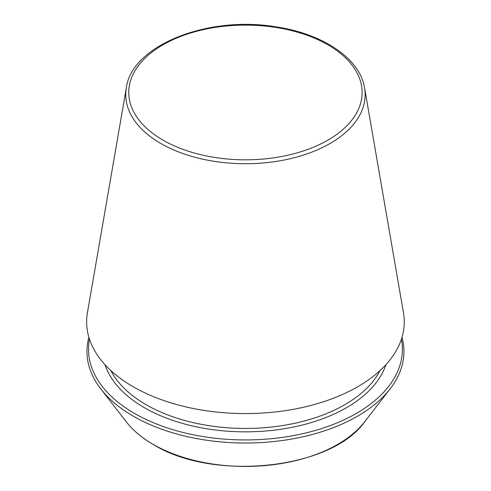 <?xml version="1.0" encoding="UTF-8"?>
<svg xmlns="http://www.w3.org/2000/svg" width="491" height="491" viewBox="0 0 491 491"><rect width="100%" height="100%" fill="white"/><g stroke="black" fill="none" stroke-linecap="round" stroke-linejoin="round"><path stroke-width="0.74" d="M126.34 87.748L87.416 312.785A158.82 91.694 0 0 0 133.147 386.73A158.82 91.694 0 0 0 313.448 404.756A158.82 91.694 0 0 0 403.479 312.785L364.549 87.748C359.964 58.276 322.17 33.302 274.665 26.661C207.239 15.602 131.784 45.553 126.34 87.748A119.7 69.108 0 0 0 160.809 143.482A119.7 69.108 0 0 0 296.699 157.071A119.7 69.108 0 0 0 364.549 87.748M88.883 337.292A158.489 91.504 0 0 0 100.765 388.872A158.489 91.504 0 0 0 133.374 416.221A158.489 91.504 0 0 0 390.13 388.872A158.489 91.504 0 0 0 402.006 337.292M89.485 339.207A156.942 90.608 0 0 0 134.473 413.397A156.942 90.608 0 0 0 313.516 430.969A156.942 90.608 0 0 0 401.405 339.207M162.944 140.101A116.674 67.359 0 0 0 358.142 109.904A116.674 67.359 0 0 0 215.248 27.404A116.674 67.359 0 0 0 162.944 140.101M153.167 444.373A130.502 75.344 0 0 0 364.58 421.855C331.566 469.298 213.131 481.824 153.339 444.533C141.973 437.954 132.963 430.392 126.316 421.855A130.502 75.344 0 0 0 153.167 444.373M110.831 370.552A140.494 81.113 0 0 0 146.103 404.688A140.494 81.113 0 0 0 380.059 370.552M105.025 364.727A142.936 82.525 0 0 0 144.379 407.677A142.936 82.525 0 0 0 287.53 428.189A142.936 82.525 0 0 0 385.871 364.727M364.58 421.855L390.13 388.872M126.316 421.855L100.765 388.872"/></g></svg>
